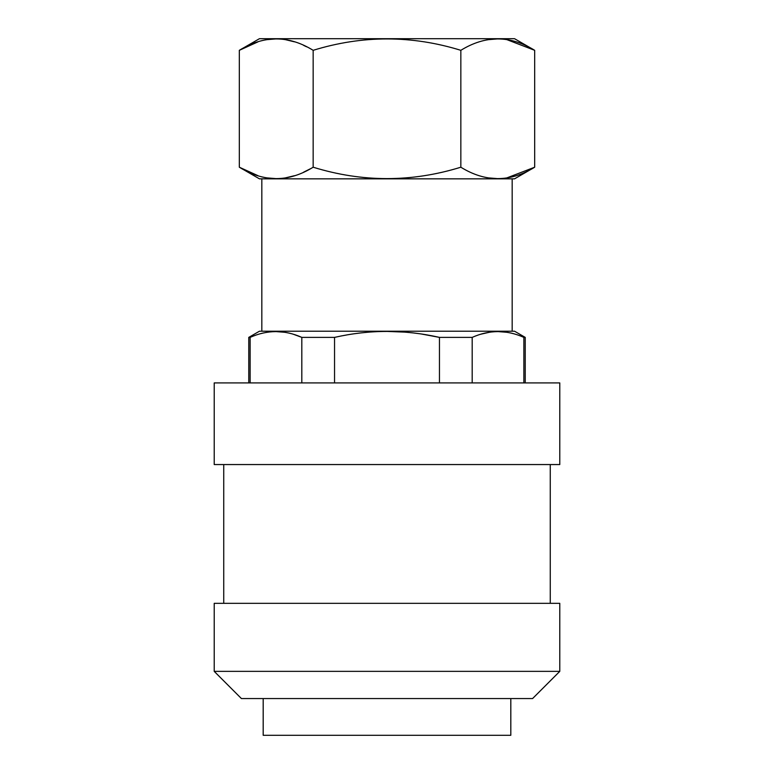 <?xml version="1.0" encoding="UTF-8"?>
<svg xmlns="http://www.w3.org/2000/svg" width="774" height="774" viewBox="0 0 774 774"><rect width="100%" height="100%" fill="white"/><g stroke="black" fill="none" stroke-linecap="round" stroke-linejoin="round"><path stroke-width="1.16" d="M263.189 698.564L263.189 735.3L510.811 735.3L510.811 698.564M214.214 671.358L241.42 698.564L532.58 698.564L559.786 671.358L559.786 603.323L214.214 603.323L214.214 671.358L559.786 671.358M550.266 603.323L550.266 464.555M223.734 603.323L223.734 464.555M250.128 382.917L250.128 337.387C267.359 329.695 284.59 329.695 301.812 337.387L293.53 334.32M301.812 382.917L301.812 337.387L334.542 337.387C369.517 329.453 404.492 329.453 439.458 337.387L472.188 337.387C489.42 329.695 506.651 329.695 523.872 337.387L525.236 337.387L514.555 331.214L259.445 331.214L248.764 337.387L250.128 337.387M506.718 332.269L498.03 331.601M489.342 332.269L480.964 334.174M439.458 382.917L439.458 337.387L422.246 334.165M404.599 332.114L387 331.417M284.658 332.269L275.97 331.601M512.175 331.214L512.175 178.833M261.825 331.214L261.825 178.833M258.023 175.698L239.321 167.213L259.445 178.833L514.555 178.833L534.679 167.213L506.864 177.894M310.471 168.732L303.631 172.157M294.468 175.698L285.345 177.894M276.212 178.639L267.214 177.904M497.759 178.639L488.694 177.904M258.023 41.835L239.321 50.32C263.944 35.14 288.557 35.14 313.16 50.32C362.396 35.14 411.623 35.14 460.84 50.32C485.453 35.14 510.066 35.14 534.679 50.32L514.555 38.7L259.445 38.7L239.321 50.32L239.321 167.213C263.944 182.403 288.557 182.403 313.16 167.213C362.396 182.403 411.623 182.403 460.84 167.213C485.453 182.403 510.066 182.403 534.679 167.213L534.679 50.32L506.864 39.638M313.16 167.213L313.16 50.32M497.759 38.894L488.694 39.638M306.581 46.788L303.631 45.385M294.468 41.835L285.345 39.638M276.212 38.894L267.214 39.629M460.84 167.213L460.84 50.32M523.872 382.917L523.872 337.387M472.188 382.917L472.188 337.387M334.542 382.917L334.542 337.387M559.786 399.249L559.786 464.555L214.214 464.555L214.214 382.917L559.786 382.917L559.786 401.706M248.764 382.917L248.764 337.387M525.236 382.917L525.236 337.387"/></g></svg>
